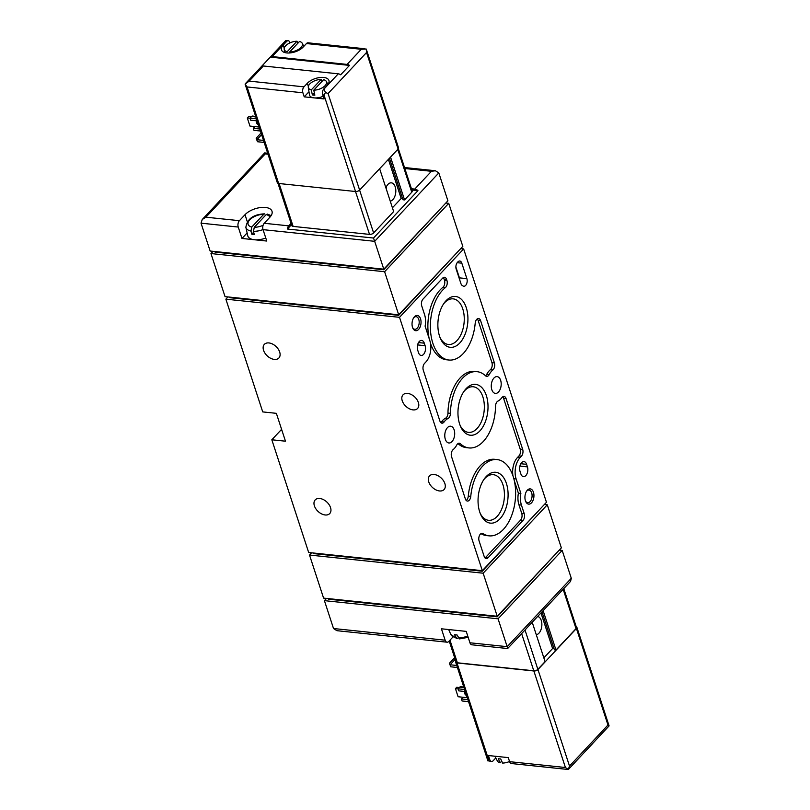 <?xml version="1.0" encoding="UTF-8"?>
<svg xmlns="http://www.w3.org/2000/svg" width="810" height="810" viewBox="0 0 810 810"><rect width="100%" height="100%" fill="white"/><g stroke="black" fill="none" stroke-linecap="round" stroke-linejoin="round"><path stroke-width="1.21" d="M291.074 223.388L288.765 225.848A4.597 2.683 96 0 0 287.388 229.027L373.511 238.039L417.95 190.633A4.597 2.967 -136.8 0 0 414.76 189.084L411.45 188.73M247.263 221.576L245.015 214.701L239.406 220.684A4.597 2.683 96 0 0 238.241 227.053L241.967 238.454L247.121 232.956M245.015 214.701A15.339 7.594 161.9 0 1 260.445 207.552A15.339 7.594 161.9 0 1 271.998 211.238A15.339 7.594 161.9 0 1 269.821 217.293L264.212 223.287L288.765 225.848M265.791 238.049A15.339 7.594 161.9 0 1 254.37 239.75L266.774 241.046L263.048 229.645A4.597 2.683 -84 0 1 264.212 223.287M373.511 238.039L374.676 241.319L438.807 172.925L435.426 170.758L431.436 171.295L414.76 189.084M469.952 642.786L507.171 646.674L507.637 648.537L471.886 644.801A4.597 2.683 -84 0 1 469.952 642.786L466.226 631.385L453.823 630.089L441.42 628.793L445.146 640.194A4.597 2.683 96 0 0 447.079 642.198A4.597 2.683 96 0 0 448.801 641.429L452.932 637.014M507.647 648.526L525.882 629.087A4.597 2.967 43.2 0 0 526.125 628.762L570.564 581.367L571.293 578.279L562.18 550.405L559.264 550.101M263.675 214.356L251.819 227.013A11.451 5.67 161.9 0 1 249.733 219.844A11.451 5.67 161.9 0 1 263.675 214.356L264.748 213.83C253.52 214.316 247.222 218.811 245.865 227.296L247.708 235.609A15.339 7.594 161.9 0 0 254.37 239.75L241.967 238.454M263.098 225.281A11.451 5.67 161.9 0 1 254.299 227.266L266.156 214.62A11.451 5.67 161.9 0 1 269.872 217.242M254.299 227.266L253.449 231.306L254.269 234.475A14.813 7.33 161.9 0 1 252.983 234.394A14.813 7.33 161.9 0 1 251.788 234.222L250.968 231.042L251.819 227.013M271.137 215.612L267.411 214.113L266.156 214.62M438.807 172.925L447.91 200.789L383.788 269.183L210.134 251.029L201.032 223.165L238.241 227.053M383.788 269.183L374.676 241.319L263.048 229.645M202.237 219.5L264.678 152.908L265.234 153.92L205.912 217.191L202.237 219.5L201.032 223.165M468.17 637.328L459.472 638.908L457.042 634.949A14.813 7.33 161.9 0 1 454.562 634.686L456.81 638.624L458.247 637.926M571.293 578.279L507.171 646.674L498.059 618.81L562.18 550.405M447.079 642.198L336.899 630.686L333.517 628.519L324.415 600.645L498.059 618.81M402.246 400.798A9.973 6.429 -136.8 0 0 409.364 408.767A9.973 6.429 -136.8 0 0 417.585 408.463A9.973 6.429 -136.8 0 0 414.71 396.951A9.973 6.429 -136.8 0 0 403.036 394.824A9.973 6.429 -136.8 0 0 402.246 400.798M428.743 481.869A9.973 6.429 -136.8 0 0 435.861 489.837A9.973 6.429 -136.8 0 0 444.082 489.534A9.973 6.429 -136.8 0 0 441.207 478.022A9.973 6.429 -136.8 0 0 429.533 475.895A9.973 6.429 -136.8 0 0 428.743 481.869M263.564 350.335A9.973 6.429 -136.8 0 0 270.682 358.293A9.973 6.429 -136.8 0 0 278.893 357.99A9.973 6.429 -136.8 0 0 276.018 346.488A9.973 6.429 -136.8 0 0 264.343 344.361A9.973 6.429 -136.8 0 0 263.564 350.335M314.401 505.885A9.973 6.429 -136.8 0 0 321.519 513.854A9.973 6.429 -136.8 0 0 329.741 513.55A9.973 6.429 -136.8 0 0 326.865 502.038A9.973 6.429 -136.8 0 0 315.191 499.912A9.973 6.429 -136.8 0 0 314.401 505.885M482.325 570.675L308.681 552.511L271.826 439.779L285.474 441.197L276.362 413.333L262.724 411.905L225.869 299.163L399.522 317.328L463.644 248.923L546.456 502.271L482.325 570.675L399.522 317.328M460.728 248.619L463.644 248.923M324.415 600.645L326.501 598.418M497.229 616.268L483.155 573.207L547.276 504.802L561.36 547.874L497.229 616.268L323.585 598.114L309.511 555.042L311.597 552.815M271.826 439.779L280.645 430.373L281.981 430.505M281.576 429.27A16.868 9.821 -84 0 1 280.645 430.373M225.869 299.163L227.964 296.936M398.692 314.786L384.608 271.725L448.74 203.32L462.814 246.392L398.692 314.786L225.048 296.632L210.965 253.56L213.06 251.333M520.85 473.89L520.02 471.359A6.288 3.665 -84 0 1 520.334 464.737A6.288 3.665 -84 0 1 523.959 461.599A6.288 3.665 -84 0 1 526.591 464.343L527.421 466.874A6.288 3.665 -84 0 1 527.118 473.485A6.288 3.665 -84 0 1 523.483 476.634A6.288 3.665 -84 0 1 520.85 473.89M418.547 352.725L417.717 350.183A6.288 3.665 -84 0 1 418.031 343.572A6.288 3.665 -84 0 1 421.656 340.423A6.288 3.665 -84 0 1 424.288 343.177L425.118 345.708A6.288 3.665 -84 0 1 424.804 352.32A6.288 3.665 -84 0 1 421.18 355.468A6.288 3.665 -84 0 1 418.547 352.725M460.93 283.611L456.202 269.163A4.911 2.855 -84 0 1 457.447 262.369L457.923 261.863A4.911 2.855 -84 0 1 459.766 261.033A4.911 2.855 -84 0 1 461.821 263.179L466.874 278.64A4.911 2.855 -84 0 1 466.631 283.794A4.911 2.855 -84 0 1 463.796 286.254A4.911 2.855 -84 0 1 463.006 285.97A38.343 22.326 -84 0 0 462.297 285.535A4.911 2.855 -84 0 1 460.93 283.611M533.446 492.237A7.665 4.465 -84 0 1 531.735 502.575A7.665 4.465 -84 0 1 525.7 501.501A7.665 4.465 -84 0 1 526.814 490.85A7.665 4.465 -84 0 1 533.446 492.237M420.542 318.816A7.665 4.465 -84 0 1 418.841 329.154A7.665 4.465 -84 0 1 412.806 328.08A7.665 4.465 -84 0 1 413.92 317.429A7.665 4.465 -84 0 1 420.542 318.816M466.256 307.638A25.555 14.874 -84 0 1 460.576 342.114A25.555 14.874 -84 0 1 440.448 338.529A25.555 14.874 -84 0 1 444.163 303.031A25.555 14.874 -84 0 1 466.256 307.638M506.422 483.469A25.555 14.874 -84 0 1 500.752 517.934A25.555 14.874 -84 0 1 480.624 514.35A25.555 14.874 -84 0 1 484.329 478.852A25.555 14.874 -84 0 1 506.422 483.469M486.344 395.553A25.555 14.874 -84 0 1 480.664 430.029A25.555 14.874 -84 0 1 460.536 426.435A25.555 14.874 -84 0 1 464.251 390.947A25.555 14.874 -84 0 1 486.344 395.553M470.772 496.358A4.911 2.855 -84 0 1 467.41 501.066A4.911 2.855 -84 0 1 465.355 498.919L451.565 456.708A4.911 2.855 -84 0 1 453.134 449.611A16.868 9.821 -84 0 0 456.729 445.054A4.911 2.855 -84 0 1 459.28 443.222A4.911 2.855 -84 0 1 460.384 443.758A38.343 22.326 -84 0 0 469 447.93A38.343 22.326 -84 0 0 495.538 406.266A4.911 2.855 -84 0 1 497.927 401.122A16.868 9.821 -84 0 0 501.866 397.639A4.911 2.855 -84 0 1 504.012 396.424A4.911 2.855 -84 0 1 506.068 398.571L522.683 449.388A4.911 2.855 -84 0 1 521.438 456.172L520 457.711A15.339 8.93 -84 0 0 516.122 478.933L520.87 493.452A15.339 8.93 -84 0 0 521.417 505.055L524.232 513.672A4.911 2.855 -84 0 1 522.997 520.465L488.045 557.736A4.911 2.855 -84 0 1 486.213 558.566A4.911 2.855 -84 0 1 484.157 556.419L479.105 540.958A4.911 2.855 -84 0 1 479.338 535.795A4.911 2.855 -84 0 1 482.173 533.344A4.911 2.855 -84 0 1 482.962 533.628A38.343 22.326 -84 0 0 489.088 535.845A38.343 22.326 -84 0 0 515.271 500.033A38.343 22.326 -84 0 0 497.056 459.574A38.343 22.326 -84 0 0 470.772 496.358L468.291 496.095A4.911 2.855 -84 0 1 466.226 500.438M439.901 421.028L423.286 370.21A4.911 2.855 -84 0 1 424.531 363.417L425.969 361.878A15.339 8.93 -84 0 0 429.847 340.666L425.108 326.147A15.339 8.93 -84 0 0 424.551 314.543L421.737 305.927A4.911 2.855 -84 0 1 422.982 299.133L442.695 278.103A4.911 2.855 -84 0 1 444.528 277.273A4.911 2.855 -84 0 1 446.583 279.42L446.938 280.503A4.911 2.855 -84 0 1 445.348 287.631A38.343 22.326 -84 0 0 430.424 329.437A38.343 22.326 -84 0 0 448.912 360.025A38.343 22.326 -84 0 0 475.197 323.241A4.911 2.855 -84 0 1 478.558 318.533A4.911 2.855 -84 0 1 480.613 320.679L494.404 362.89A4.911 2.855 -84 0 1 492.834 369.988A16.868 9.821 -84 0 0 489.24 374.544A4.911 2.855 -84 0 1 486.699 376.377A4.911 2.855 -84 0 1 485.595 375.84A38.343 22.326 -84 0 0 476.968 371.658A38.343 22.326 -84 0 0 450.441 413.333A4.911 2.855 -84 0 1 448.041 418.476A16.868 9.821 -84 0 0 444.103 421.959A4.911 2.855 -84 0 1 441.956 423.174A4.911 2.855 -84 0 1 439.901 421.028M454.147 429.887A8.434 4.911 -84 0 1 453.732 438.757A8.434 4.911 -84 0 1 448.861 442.979A8.434 4.911 -84 0 1 444.852 434.079A8.434 4.911 -84 0 1 450.613 426.202A8.434 4.911 -84 0 1 454.147 429.887M500.641 380.305A8.434 4.911 -84 0 1 500.226 389.175A8.434 4.911 -84 0 1 495.356 393.397A8.434 4.911 -84 0 1 491.346 384.497A8.434 4.911 -84 0 1 497.107 376.62A8.434 4.911 -84 0 1 500.641 380.305M328.303 598.61L328.495 599.197L497.178 616.835L496.986 616.248M309.511 555.042L483.155 573.207M313.399 553.007L313.591 553.594L482.274 571.232L482.082 570.645M229.767 297.128L229.959 297.716L398.642 315.353L398.449 314.766M210.965 253.56L384.608 271.725M214.852 251.525L215.055 252.112L383.738 269.75L383.545 269.163M444.528 204.393L383.738 269.75M445.824 203.016L448.74 203.32M459.442 249.996L398.642 315.353M543.075 505.875L482.274 571.232M544.361 504.498L547.276 504.802M557.979 551.478L497.178 616.835M443.242 277.638A4.911 2.855 -84 0 1 444.103 279.167L444.457 280.25A4.911 2.855 -84 0 1 442.867 287.368L445.348 287.631M448.912 360.025L446.431 359.761A38.343 22.326 -84 0 1 430.525 343.45M429.199 338.661A38.343 22.326 -84 0 1 442.867 287.368M477.262 318.897A4.911 2.855 -84 0 1 478.133 320.426L491.923 362.627A4.911 2.855 -84 0 1 490.354 369.735L492.834 369.988M485.504 375.759A4.911 2.855 -84 0 0 486.759 374.281A16.868 9.821 -84 0 1 490.354 369.735M440.761 422.547A4.911 2.855 -84 0 0 441.622 421.706A16.868 9.821 -84 0 1 445.561 418.213A4.911 2.855 -84 0 0 447.96 413.08A38.343 22.326 -84 0 1 474.488 371.405L476.968 371.658M469 447.93L466.519 447.677A38.343 22.326 -84 0 1 457.984 443.576M502.726 396.789A4.911 2.855 -84 0 1 503.587 398.317L520.202 449.125A4.911 2.855 -84 0 1 518.957 455.919L517.519 457.458L520 457.711M512.963 475.885A15.339 8.93 -84 0 1 517.519 457.458M514.299 480.674L518.39 493.189L520.87 493.452M485.018 557.948A4.911 2.855 -84 0 0 485.565 557.482L520.516 520.202A4.911 2.855 -84 0 0 521.751 513.408L518.937 504.802A15.339 8.93 -84 0 1 518.39 493.189M468.291 496.095A38.343 22.326 -84 0 1 494.576 459.31L497.056 459.574M489.088 535.845L486.608 535.582A38.343 22.326 -84 0 1 480.948 533.658M463.634 391.848A22.933 13.345 -84 0 1 473.242 386.775A22.933 13.345 -84 0 1 482.841 396.799A22.933 13.345 -84 0 1 481.717 420.906A22.933 13.345 -84 0 1 468.474 432.378A22.933 13.345 -84 0 1 460.12 425.422M483.712 479.763A22.933 13.345 -84 0 1 493.33 474.68A22.933 13.345 -84 0 1 502.929 484.704A22.933 13.345 -84 0 1 501.795 508.822A22.933 13.345 -84 0 1 488.562 520.293A22.933 13.345 -84 0 1 480.208 513.337M443.546 303.942A22.933 13.345 -84 0 1 453.165 298.86A22.933 13.345 -84 0 1 462.763 308.883A22.933 13.345 -84 0 1 461.629 333.001A22.933 13.345 -84 0 1 448.396 344.473A22.933 13.345 -84 0 1 440.033 337.507M251.788 234.222L253.682 232.197M287.388 229.027L291.489 224.664M411.865 190.006L417.95 190.633M413.596 317.905A6.338 3.696 -84 0 1 416.127 316.669A6.338 3.696 -84 0 1 418.78 319.444A6.338 3.696 -84 0 1 418.466 326.106A6.338 3.696 -84 0 1 414.801 329.285A6.338 3.696 -84 0 1 412.594 327.554M526.5 491.326A6.338 3.696 -84 0 1 529.021 490.091A6.338 3.696 -84 0 1 531.674 492.865A6.338 3.696 -84 0 1 531.36 499.527A6.338 3.696 -84 0 1 527.705 502.706A6.338 3.696 -84 0 1 525.487 500.975M455.888 267.017L459.432 277.86A4.911 2.855 -84 0 1 459.746 280.007M576.214 626.677A3.068 1.519 161.9 0 1 576.862 627.274A3.068 1.519 161.9 0 1 576.426 628.489L537.951 669.526A3.068 1.519 161.9 0 1 533.871 670.984L456.972 662.934A3.068 1.519 161.9 0 1 455.655 662.185A3.068 1.519 161.9 0 1 455.827 661.304M449.398 663.299L450.775 666.802L449.398 663.299L454.643 657.7M457.387 667.491L450.775 666.802M455.19 659.36L450.117 664.767L456.729 665.466M494.9 756.216L497.37 760.995A9.528 4.718 -18.1 0 0 500.124 762.797L498.231 758.676A10.307 5.103 161.9 0 0 499.405 758.869A10.307 5.103 161.9 0 0 500.712 758.94L502.605 763.06A9.528 4.718 -18.1 0 0 509.541 761.481M501.714 761.116L500.124 762.797M509.601 761.673A4.293 2.501 96 0 0 511.404 763.546L568.337 769.5L565.421 767.505L509.601 761.673L508.275 757.613L488.43 755.538L489.756 759.598A4.293 2.501 -84 0 0 491.559 761.471A4.293 2.501 -84 0 0 493.158 760.752L495.791 757.937M568.347 769.5L609.09 725.902L576.862 627.274M609.09 725.902L607.976 725.021L576.426 628.489M568.347 769.358L569.501 766.058L537.951 669.526M592.738 743.479L583.919 752.885M455.655 662.185L487.873 760.762L491.559 761.471M487.944 760.954L488.521 759.466L456.972 662.934M458.166 688.925L455.443 688.642L456.729 687.275L459.351 687.548M463.786 687.042L460.657 686.718A2.45 1.428 96 0 0 459.746 687.133L458.136 688.844L458.804 690.869L465.254 691.538M464.586 689.512L458.136 688.844M466.55 695.527A2.45 1.579 43.2 0 1 464.707 693.522A2.45 1.579 43.2 0 1 464.899 692.054A2.45 1.579 43.2 0 1 465.325 691.78M455.443 688.642L458.095 696.742L463.057 697.268L461.457 698.979L462.115 701.004L468.565 701.673M467.269 697.704L463.057 697.268M467.897 699.648L461.457 698.979M536.291 634.736A9.204 5.356 96 0 0 541.829 625.684A9.204 5.356 96 0 0 537.637 616.481M543.844 657.872L552.602 648.526L540.969 612.937M552.602 648.526L554.04 648.678M543.115 610.639L555.984 650.015L554.415 649.843L541.991 611.833M449.185 641.004L456.06 662.033A3.068 1.519 161.9 0 0 457.377 662.793L533.78 670.781A3.068 1.519 161.9 0 0 537.86 669.333L545.079 661.638L532.21 622.272M563.77 588.607L576.457 627.426A3.068 1.519 161.9 0 1 576.021 628.641L555.984 650.015M532.565 623.366A9.204 5.356 96 0 0 532.484 621.979M390.541 157.089L404.554 199.938L411.763 192.243A3.068 1.519 -18.1 0 0 412.199 191.028L398.358 148.696M404.554 199.938L402.985 199.776L389.428 158.284M402.61 198.612L401.173 198.46L392.415 207.795M277.972 183.323L291.813 225.646A3.068 1.519 -18.1 0 0 293.119 226.405L369.522 234.394A3.068 1.519 -18.1 0 0 373.613 232.936L393.65 211.562L379.637 168.713M359.62 190.066L328.07 93.545L325.498 92.502L323.828 88.928L327.2 85.334A12.271 6.075 -18.1 0 0 328.941 80.484A12.271 6.075 -18.1 0 0 319.697 77.537A12.271 6.075 -18.1 0 0 307.354 83.258L303.983 86.852L249.166 81.111L245.096 84.098L277.324 182.726A3.068 1.519 -18.1 0 0 278.63 183.475L355.539 191.514A3.068 1.519 -18.1 0 0 359.62 190.066L398.095 149.03A3.068 1.519 -18.1 0 0 398.53 147.815L366.242 49.045L366.545 52.508L398.095 149.03M261.073 132.992L256.162 138.227L256.497 139.269L257.539 141.74L264.151 142.428M256.162 138.227L257.539 141.74M263.493 140.403L256.871 139.705L261.61 134.652M296.997 41.239L287.175 51.718A9.528 4.718 161.9 0 1 284.178 49.197A9.528 4.718 161.9 0 1 296.997 41.239L297.898 43.183M314.331 92.816L312.366 94.912L311.283 89.91A9.528 4.718 161.9 0 1 308.296 87.389A9.528 4.718 161.9 0 1 321.114 79.431L322.016 81.375M311.283 89.91L321.114 79.431M324.081 88.948L338.266 73.821L263.351 65.985A4.293 2.774 43.2 0 0 261.448 66.521L270.267 57.115A4.293 2.774 -136.8 0 1 272.17 56.578L347.085 64.415L361.27 49.278L366.242 49.045M290.071 42.809L290.01 42.626A4.293 2.501 -84 0 0 288.208 40.743A4.293 2.501 -84 0 0 286.608 41.472L283.237 45.066A12.271 6.075 -18.1 0 0 281.495 49.916A12.271 6.075 -18.1 0 0 290.739 52.852A12.271 6.075 -18.1 0 0 303.082 47.142L306.453 43.548A4.293 2.501 96 0 1 308.053 42.819L364.996 48.772M338.266 73.821A4.293 2.774 43.2 0 1 340.666 74.803L349.485 65.397A4.293 2.774 -136.8 0 0 347.085 64.415M245.734 83.278L285.839 40.5L286.355 41.442L272.17 56.578M308.975 91.773L304.226 96.846L302.899 92.785A4.293 2.501 -84 0 1 303.983 86.852M245.096 84.098L247.09 86.953L278.63 183.475M323.828 88.928A4.293 2.501 96 0 0 322.744 94.861L324.071 98.921L314.148 97.878A10.732 5.316 -18.1 0 0 323.21 96.268M304.226 96.846L314.148 97.878A10.732 5.316 -18.1 0 1 309.45 94.821L308.296 87.389M325.498 92.502L323.99 94.993L355.539 191.514M349.485 65.397L270.267 57.115M313.764 90.173L323.595 79.684A9.528 4.718 161.9 0 1 326.349 81.496A9.528 4.718 161.9 0 1 323.352 87.126A9.528 4.718 161.9 0 1 313.764 90.173L314.847 95.175A10.307 5.103 -18.1 0 1 312.366 94.912M299.477 41.492A9.528 4.718 161.9 0 1 302.241 43.294A9.528 4.718 161.9 0 1 299.234 48.934A9.528 4.718 161.9 0 1 289.656 51.982L299.477 41.492M256.446 118.847L249.996 118.179L250.665 120.204L257.104 120.872M257.185 121.105A2.45 1.579 -136.8 0 0 256.76 121.389A2.45 1.579 -136.8 0 0 258.41 124.861M259.119 127.038L249.956 126.076L247.303 117.976L250.027 118.26M254.917 126.603L253.307 128.314L253.975 130.339L260.425 131.007M259.757 128.982L253.307 128.314M247.303 117.976L248.589 116.61L251.211 116.883M255.636 116.377L252.517 116.053A2.45 1.428 96 0 0 251.596 116.468L249.996 118.179M388.395 159.378L401.173 198.46M390.238 201.133A9.204 5.356 96 0 0 395.219 186.867A9.204 5.356 96 0 0 391.372 182.847A9.204 5.356 96 0 0 385.904 187.859M386.522 189.753A9.204 5.356 96 0 0 386.228 187.049M404.838 168.52L431.436 171.295M265.234 153.92L267.999 154.214M205.912 217.191L239.406 220.684M250.968 231.042A14.499 7.179 161.9 0 1 245.865 227.296M263.027 229.594A14.499 7.179 161.9 0 1 253.449 231.306M456.81 638.624L450.816 634.443A14.499 7.179 -18.1 0 0 455.706 637.521M458.187 637.774A14.499 7.179 -18.1 0 0 467.765 636.063M333.517 628.519L445.146 640.194M444.103 279.167L446.583 279.42M444.457 280.25L446.938 280.503M478.133 320.426L480.613 320.679M491.923 362.627L494.404 362.89M486.759 374.281L489.24 374.544M447.96 413.08L450.441 413.333M445.561 418.213L448.041 418.476M441.622 421.706L444.103 421.959M458.085 443.515L460.384 443.758M503.587 398.317L506.068 398.571M520.202 449.125L522.683 449.388M518.957 455.919L521.438 456.172M513.813 478.69L516.122 478.933M518.937 504.802L521.417 505.055M521.751 513.408L524.232 513.672M520.516 520.202L522.997 520.465M485.565 557.482L488.045 557.736M481.353 533.456L482.962 533.628M457.174 262.693L461.821 263.179M459.432 277.86L466.874 278.64M418.517 342.569L424.288 343.177M417.595 344.918L425.118 345.708M520.82 463.735L526.591 464.343M519.909 466.094L527.421 466.874M607.976 725.021L569.501 766.058M489.756 759.598L488.521 759.466M565.421 767.505L533.871 670.984M463.958 687.568L459.746 687.133M576.021 628.641L563.153 589.265M457.377 662.793L449.975 640.163M533.78 670.781L521.63 633.612M537.86 669.333L525.012 630.008M328.07 93.545L366.545 52.508M249.166 81.111L263.351 65.985M361.27 49.278L306.453 43.548M302.899 92.785L247.09 86.953M323.99 94.993L322.744 94.861M284.239 48.124L283.237 45.066M308.357 86.316L307.354 83.258M255.808 116.903L251.596 116.468M359.6 190.087L373.613 232.936M397.761 149.394L411.763 192.243M355.509 191.514L369.522 234.394M279.106 183.526L293.119 226.405M404.514 167.528L435.426 170.758M264.688 152.908L267.675 153.222M450.816 634.443L448.669 629.552M288.208 40.743L285.849 40.5M326.349 81.496L327.898 84.493M284.178 49.197L284.705 52.539M302.241 43.294L303.821 46.352"/></g></svg>

